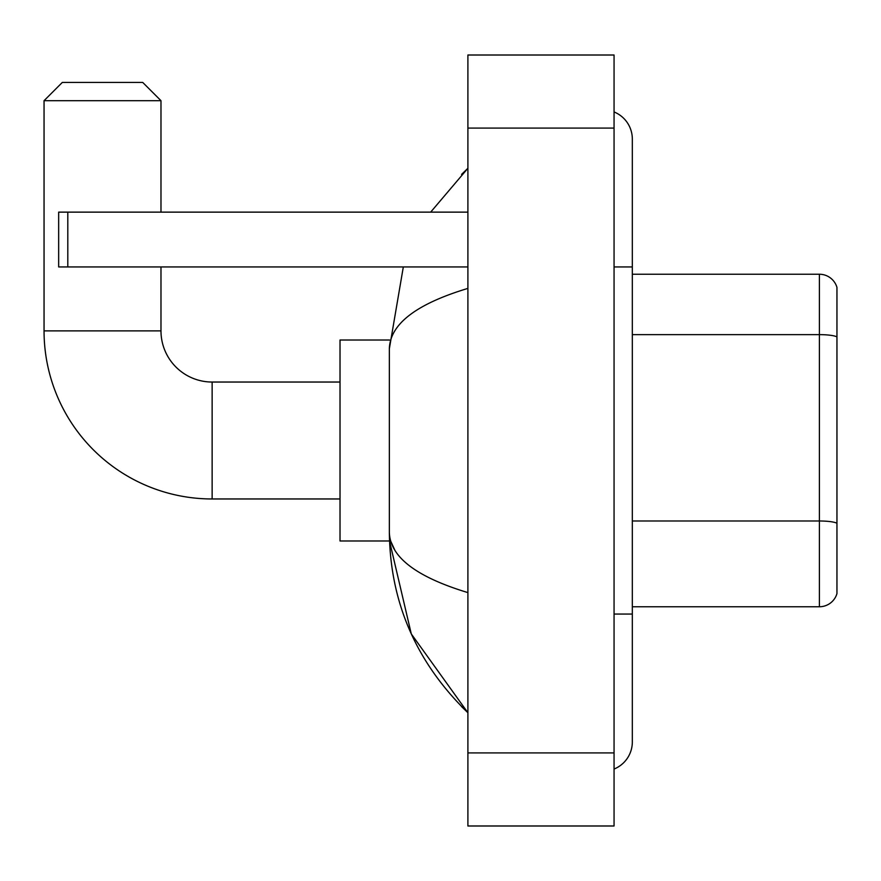 <?xml version="1.0" encoding="UTF-8"?>
<svg xmlns="http://www.w3.org/2000/svg" width="881" height="881" viewBox="0 0 881 881"><rect width="100%" height="100%" fill="white"/><g stroke="black" fill="none" stroke-linecap="round" stroke-linejoin="round"><path stroke-width="1.32" d="M836.95 287.404A18.27 18.27 0 0 0 819.407 274.244A18.27 18.27 0 0 1 836.95 287.404L836.95 593.596A18.27 18.27 0 0 1 819.407 606.756L632.327 606.756M836.95 336.916A18.27 3.172 180 0 0 819.407 334.637L819.407 274.244L632.327 274.244M614.057 614.057L632.327 614.057L632.327 139.055A29.227 29.227 0 0 0 614.057 111.953A29.227 29.227 0 0 1 632.327 139.055A29.227 29.227 0 0 0 614.057 111.953M614.057 769.047A29.227 29.227 0 0 0 632.327 741.945A29.227 29.227 0 0 1 614.057 769.047A29.227 29.227 0 0 0 632.327 741.945A29.227 29.227 0 0 1 614.057 769.047M467.899 288.395C416.228 303.978 390.041 324.109 389.347 348.788L389.347 532.212C389.931 556.814 416.118 576.934 467.899 592.605M467.899 825.993L614.057 825.993L614.057 55.007L467.899 55.007L467.899 825.993M389.347 348.788L403.322 266.943M430.666 212.134L467.899 168.282L430.666 212.134M389.501 340.022L340.022 340.022L340.022 540.978L389.501 540.978L411.284 633.913L467.899 712.718C416.317 662.633 390.129 602.472 389.347 532.212M394.831 550.118L390.646 540.978M340.022 498.965L212.134 498.965A168.084 168.084 0 0 1 44.05 330.882L44.05 100.687L62.32 82.418L142.711 82.418L160.981 100.687L44.05 100.687M212.134 498.965L212.134 382.035A51.153 51.153 0 0 1 160.981 330.882L160.981 266.943M160.981 212.134L160.981 100.687M67.804 266.943L58.664 266.943L58.664 212.134L67.804 212.134L67.804 266.943L467.899 266.943M467.899 212.134L67.804 212.134M836.95 523.27A18.27 3.172 180 0 0 819.407 520.99L819.407 334.637L632.327 334.637M819.407 606.756L819.407 520.99L632.327 520.99M614.057 266.943L632.327 266.943M467.899 752.914L614.057 752.914M467.899 128.086L614.057 128.086M44.05 330.882L160.981 330.882M632.327 614.057L632.327 741.945M467.899 168.282L461.545 174.416M467.899 712.718L461.545 706.584M340.022 382.035L212.134 382.035"/></g></svg>
